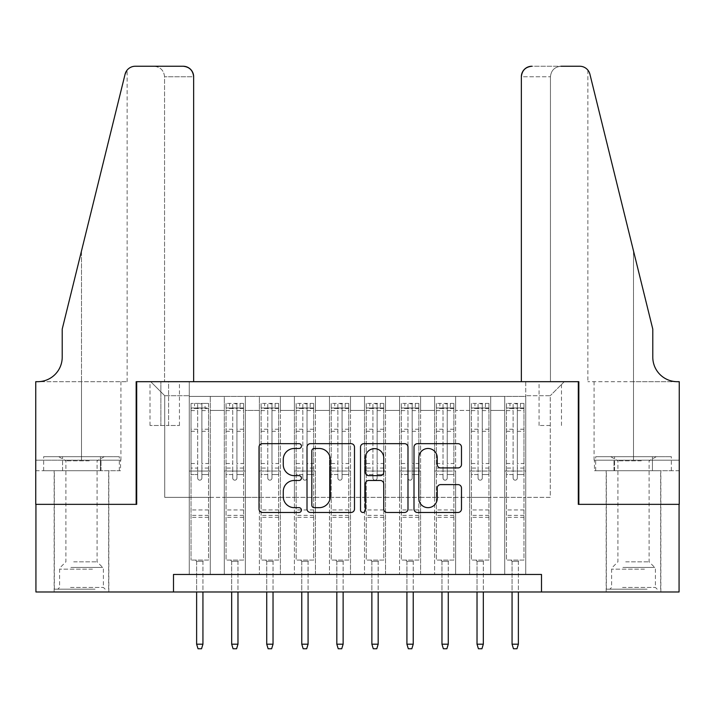 <?xml version="1.0" encoding="UTF-8"?>
<svg xmlns="http://www.w3.org/2000/svg" width="715" height="715" viewBox="0 0 715 715"><rect width="100%" height="100%" fill="white"/><g stroke="black" fill="none" stroke-linecap="round" stroke-linejoin="round"><path stroke-width="0.54" stroke-dasharray="3.58 2.68" d="M301.426 446.071A2.404 2.404 0 0 0 299.013 443.666L262.459 443.666A3.441 3.441 0 0 0 259.018 447.107L259.018 509.035A3.441 3.441 0 0 0 262.459 512.467L299.013 512.467A2.404 2.404 0 0 0 301.426 510.063A2.404 2.404 0 0 0 299.013 507.659L294.285 507.659A11.011 11.011 0 0 1 283.274 496.648L283.274 491.482A11.011 11.011 0 0 1 294.285 480.48L299.013 480.48A2.404 2.404 0 0 0 301.426 478.067A2.404 2.404 0 0 0 299.013 475.663L294.285 475.663A11.011 11.011 0 0 1 283.274 464.652L283.274 459.495A11.011 11.011 0 0 1 294.285 448.484L299.013 448.484A2.404 2.404 0 0 0 301.426 446.071M633.508 504.352L660.848 504.352L633.508 504.352M633.508 591.975L660.848 591.975L633.508 591.975M81.492 504.352L54.152 504.352L81.492 504.352M81.492 591.975L54.152 591.975L81.492 591.975M550.273 381.685L539.056 381.685L550.273 381.685M550.273 425.497L539.056 425.497L550.273 425.497M525.74 574.458L525.74 396.405L189.261 396.405L189.261 574.458L210.29 574.458L189.261 574.458L210.29 574.458L189.261 574.458L189.261 396.405L210.29 396.405L210.29 574.458L210.29 396.405L210.29 497.345L224.313 497.345L210.29 497.345L210.29 396.405L189.261 396.405L525.74 396.405L525.74 574.458L504.71 574.458L504.71 396.405L469.657 396.405L469.657 574.458L469.657 396.405L490.687 396.405L490.687 574.458L490.687 396.405L490.687 497.345L490.687 396.405L504.71 396.405L504.71 574.458L525.74 574.458L504.71 574.458L525.74 574.458L525.74 395.708L525.74 497.345L550.273 497.345L550.273 395.708L525.74 395.708L550.273 395.708L550.273 497.345L525.74 497.345L525.74 471.06L525.74 574.458M469.657 574.458L490.687 574.458L469.657 574.458L490.687 574.458L469.657 574.458L469.657 471.06L469.657 497.345L455.634 497.345L455.634 410.428L455.634 497.345L469.657 497.345L469.657 410.428L469.657 497.345L504.71 497.345L490.687 497.345L490.687 471.06L490.687 497.345L469.657 497.345L469.657 471.06L490.687 471.06L490.687 574.458L490.687 471.06L469.657 471.06L469.657 574.458M455.634 574.458L455.634 396.405L434.604 396.405L434.604 574.458L434.604 396.405L455.634 396.405L455.634 574.458L434.604 574.458L455.634 574.458L434.604 574.458L455.634 574.458L455.634 471.06L455.634 574.458M420.59 574.458L420.59 396.405L399.56 396.405L399.56 574.458L399.56 396.405L420.59 396.405L420.59 574.458L399.56 574.458L420.59 574.458L399.56 574.458L420.59 574.458L420.59 410.428L420.59 497.345L434.604 497.345L420.59 497.345L420.59 471.06L420.59 574.458M385.537 574.458L385.537 396.405L364.507 396.405L364.507 574.458L364.507 396.405L385.537 396.405L385.537 574.458L364.507 574.458L385.537 574.458L364.507 574.458L385.537 574.458L385.537 410.428L385.537 497.345L399.56 497.345L385.537 497.345L385.537 471.06L385.537 574.458M350.493 574.458L350.493 396.405L329.463 396.405L329.463 574.458L329.463 396.405L350.493 396.405L350.493 574.458L329.463 574.458L350.493 574.458L329.463 574.458L350.493 574.458L350.493 410.428L350.493 497.345L364.507 497.345L350.493 497.345L350.493 471.06L350.493 574.458M315.44 574.458L315.44 396.405L294.41 396.405L294.41 574.458L294.41 396.405L315.44 396.405L315.44 574.458L294.41 574.458L315.44 574.458L294.41 574.458L315.44 574.458L315.44 410.428L315.44 497.345L329.463 497.345L315.44 497.345L315.44 471.06L315.44 574.458M280.396 574.458L280.396 396.405L259.366 396.405L259.366 574.458L259.366 396.405L280.396 396.405L280.396 574.458L259.366 574.458L280.396 574.458L259.366 574.458L280.396 574.458L280.396 410.428L280.396 497.345L294.41 497.345L280.396 497.345L280.396 471.06L280.396 574.458M245.343 574.458L245.343 396.405L224.313 396.405L224.313 574.458L224.313 396.405L245.343 396.405L245.343 574.458L224.313 574.458L245.343 574.458L224.313 574.458L245.343 574.458L245.343 471.06L245.343 574.458M504.71 410.428L504.71 497.345L504.71 396.405L504.71 410.428L490.687 410.428L504.71 410.428M434.604 410.428L434.604 497.345L434.604 396.405L420.59 396.405L420.59 410.428L420.59 396.405L434.604 396.405L434.604 410.428L420.59 410.428L434.604 410.428M399.56 410.428L399.56 497.345L399.56 396.405L385.537 396.405L385.537 410.428L385.537 396.405L399.56 396.405L399.56 410.428L385.537 410.428L399.56 410.428M364.507 410.428L364.507 497.345L364.507 396.405L350.493 396.405L350.493 410.428L350.493 396.405L364.507 396.405L364.507 410.428L350.493 410.428L364.507 410.428M329.463 410.428L329.463 497.345L329.463 396.405L315.44 396.405L315.44 410.428L315.44 396.405L329.463 396.405L329.463 410.428L315.44 410.428L329.463 410.428M294.41 410.428L294.41 497.345L294.41 396.405L280.396 396.405L280.396 410.428L280.396 396.405L294.41 396.405L294.41 410.428L280.396 410.428L294.41 410.428M245.343 410.428L245.343 497.345L245.343 396.405L245.343 410.428L259.366 410.428L259.366 497.345L245.343 497.345L259.366 497.345L259.366 396.405L245.343 396.405L259.366 396.405L259.366 410.428L245.343 410.428M173.495 591.975L173.495 574.458L173.495 591.975L173.495 574.458L541.505 574.458L173.495 574.458L541.505 574.458L541.505 591.975L35.929 591.975L35.929 504.352L136.69 504.352L136.69 381.685L578.31 381.685L578.31 504.352L679.071 504.352L679.071 591.975L541.505 591.975L541.505 574.458L541.505 591.975M160.875 381.685L150.007 381.685L160.875 381.685L160.875 425.497L150.007 425.497L168.588 425.497L160.875 425.497L160.875 381.685M168.588 381.685L179.447 381.685L168.588 381.685L168.588 425.497L179.447 425.497L168.588 425.497L168.588 381.685M525.74 381.685L189.261 381.685L564.287 381.685L525.74 381.685L525.74 396.405L525.74 381.685M189.261 381.685L150.713 381.685L189.261 381.685L189.261 497.345L164.727 497.345L164.727 395.708L189.261 395.708L164.727 395.708L150.713 381.685L164.727 395.708L164.727 497.345L189.261 497.345L189.261 381.685M224.313 410.428L224.313 497.345L224.313 396.405L210.29 396.405L224.313 396.405L224.313 410.428L210.29 410.428L224.313 410.428M469.657 396.405L455.634 396.405L455.634 410.428L455.634 396.405L469.657 396.405L469.657 410.428L469.657 396.405M434.604 497.345L455.634 497.345L434.604 497.345L434.604 471.06L434.604 497.345M399.56 497.345L420.59 497.345L399.56 497.345L399.56 471.06L399.56 497.345M364.507 497.345L385.537 497.345L364.507 497.345L364.507 471.06L364.507 497.345M329.463 497.345L350.493 497.345L329.463 497.345L329.463 471.06L329.463 497.345M294.41 497.345L315.44 497.345L294.41 497.345L294.41 471.06L294.41 497.345M259.366 497.345L280.396 497.345L259.366 497.345L259.366 471.06L259.366 497.345M224.313 497.345L245.343 497.345L245.343 471.06L245.343 497.345L224.313 497.345L224.313 471.06L245.343 471.06L224.313 471.06L224.313 574.458L224.313 497.345M189.261 497.345L210.29 497.345L210.29 471.06L210.29 574.458L210.29 471.06L210.29 497.345L189.261 497.345L189.261 471.06L210.29 471.06L189.261 471.06L189.261 574.458L189.261 497.345M504.71 497.345L525.74 497.345L504.71 497.345L504.71 471.06L504.71 497.345M189.261 471.06L210.29 471.06L189.261 471.06M224.313 471.06L245.343 471.06L224.313 471.06M259.366 471.06L280.396 471.06L259.366 471.06L259.366 574.458L259.366 471.06L280.396 471.06L259.366 471.06M294.41 471.06L315.44 471.06L294.41 471.06L294.41 574.458L294.41 471.06L315.44 471.06L294.41 471.06M329.463 471.06L350.493 471.06L329.463 471.06L329.463 574.458L329.463 471.06L350.493 471.06L329.463 471.06M364.507 471.06L385.537 471.06L364.507 471.06L364.507 574.458L364.507 471.06L385.537 471.06L364.507 471.06M399.56 471.06L420.59 471.06L399.56 471.06L399.56 574.458L399.56 471.06L420.59 471.06L399.56 471.06M434.604 471.06L455.634 471.06L434.604 471.06L434.604 574.458L434.604 471.06L455.634 471.06L434.604 471.06M469.657 471.06L490.687 471.06L469.657 471.06M504.71 471.06L525.74 471.06L504.71 471.06L504.71 574.458L504.71 471.06L525.74 471.06L504.71 471.06M564.287 381.685L550.273 395.708L564.287 381.685M354.488 509.035L354.488 447.107A3.441 3.441 0 0 0 351.047 443.666L310.453 443.666A3.441 3.441 0 0 0 307.012 447.107L307.012 509.035A3.441 3.441 0 0 0 310.453 512.467L351.047 512.467A3.441 3.441 0 0 0 354.488 509.035M314.243 448.484A2.404 2.404 0 0 0 311.829 450.888L311.829 505.246A2.404 2.404 0 0 0 314.243 507.659L319.23 507.659A11.011 11.011 0 0 0 330.232 496.648L330.232 459.495A11.011 11.011 0 0 0 319.23 448.484L314.243 448.484M363.953 443.666L404.547 443.666A3.441 3.441 0 0 1 407.988 447.107L407.988 509.035A3.441 3.441 0 0 1 404.547 512.467L387.173 512.467A3.441 3.441 0 0 1 383.732 509.035L383.732 483.921A3.441 3.441 0 0 0 380.291 480.48L368.77 480.48A3.441 3.441 0 0 0 365.329 483.921L365.329 510.063A2.404 2.404 0 0 1 362.916 512.467A2.404 2.404 0 0 1 360.512 510.063L360.512 447.107A3.441 3.441 0 0 1 363.953 443.666M383.732 457.859A9.206 9.206 0 0 0 374.526 448.654A9.206 9.206 0 0 0 365.329 457.859L365.329 472.222A3.441 3.441 0 0 0 368.77 475.663L380.291 475.663A3.441 3.441 0 0 0 383.732 472.222L383.732 457.859M440.672 467.923L458.047 467.923A3.441 3.441 0 0 0 461.479 464.482L461.479 447.107A3.441 3.441 0 0 0 458.047 443.666L417.444 443.666A3.441 3.441 0 0 0 414.003 447.107L414.003 509.035A3.441 3.441 0 0 0 417.444 512.467L458.047 512.467A3.441 3.441 0 0 0 461.479 509.035L461.479 488.041A3.441 3.441 0 0 0 458.047 484.609L440.672 484.609A3.441 3.441 0 0 0 437.231 488.041L437.231 498.453A9.206 9.206 0 0 1 428.026 507.659A9.206 9.206 0 0 1 418.82 498.453L418.82 457.68A9.206 9.206 0 0 1 428.026 448.484A9.206 9.206 0 0 1 437.231 457.68L437.231 464.482A3.441 3.441 0 0 0 440.672 467.923M197.68 478.067A2.1 2.1 0 0 0 199.78 480.167A2.1 2.1 0 0 1 197.68 478.067L197.68 474.554L197.68 478.067M208.458 403.412L205.035 403.412L205.035 407.97L208.539 407.97L208.539 403.412L191.021 403.412L191.021 560.086L191.021 474.554L197.68 474.554L197.68 468.075L191.021 468.075M191.021 403.412L191.021 474.554L197.68 474.554L197.68 408.891C199.074 407.675 200.477 407.675 201.88 408.891L201.88 463.517L208.539 463.517L208.539 560.086L191.021 560.086L204.159 560.086L202.935 561.311L196.625 561.311L202.935 561.311L202.935 644.197L196.625 644.197L196.625 561.311L195.401 560.086L196.625 561.311L196.625 591.975M208.539 407.97L208.539 463.517M208.539 403.412L208.539 560.086L204.159 560.086L202.935 561.311L202.935 591.975M205.035 403.412L191.102 403.412M205.035 407.97L194.525 407.97L194.525 403.412M191.021 407.97L208.458 407.97M191.102 407.97L194.525 407.97M201.88 478.067A2.1 2.1 0 0 1 199.78 480.167A2.1 2.1 0 0 0 201.88 478.067L201.88 474.554L201.88 478.067M208.539 468.075L201.88 468.075L201.88 474.554L201.88 463.517M201.88 468.075L201.88 403.85L197.68 403.85L197.68 468.075M208.539 517.32L191.021 517.32M196.625 644.197L198.028 648.755L201.532 648.755L202.935 644.197M197.68 408.891L197.68 403.85M201.88 408.891L201.88 403.85M93.316 589.178L57.835 589.178L93.316 589.178M70.535 587.417L103.398 587.417L70.535 587.417M92.879 456.688L58.71 456.688L92.879 456.688M89.286 460.835L65.896 460.835L89.286 460.835M73.69 561.838L97.088 561.838L73.69 561.838M95.068 589.178L54.322 589.178L95.068 589.178M95.068 470.711L54.322 470.711L95.068 470.711M100.413 470.711L43.651 470.711L119.334 470.711L100.413 470.711L100.413 456.688L43.651 456.688L119.334 456.688L100.413 456.688L100.413 470.711M62.571 470.711L62.571 456.688L62.571 470.711M43.651 470.711L43.651 456.688M119.334 470.711L119.334 456.688M645.341 589.178L609.85 589.178L645.341 589.178M622.559 587.417L655.414 587.417L622.559 587.417M644.903 456.688L610.726 456.688L644.903 456.688M641.31 460.835L617.912 460.835L641.31 460.835M625.714 561.838L649.104 561.838L625.714 561.838M647.093 589.178L606.347 589.178L647.093 589.178M647.093 470.711L606.347 470.711L647.093 470.711M652.429 470.711L595.667 470.711L671.349 470.711L652.429 470.711L652.429 456.688L595.667 456.688L671.349 456.688L652.429 456.688L652.429 470.711M614.587 470.711L614.587 456.688L614.587 470.711M595.667 470.711L595.667 456.688M671.349 470.711L671.349 456.688M81.492 470.711L54.152 470.711L81.492 470.711M193.649 381.685L193.649 76.755L164.557 76.755L193.649 76.755L193.649 381.685L136.163 381.685L136.163 504.352L35.75 504.352L35.75 381.685L127.136 381.685L35.75 381.685L35.75 460.192L35.75 381.685L37.681 381.685A24.533 24.533 0 0 0 62.214 357.151L62.214 329.115L62.214 357.151A24.533 24.533 0 0 1 37.681 381.685M154.038 66.245C160.383 66.915 163.887 70.419 164.557 76.755L164.557 381.685L164.557 76.755C163.887 70.419 160.383 66.915 154.038 66.245L135.287 66.245A10.511 10.511 0 0 0 125.08 74.235L62.214 329.115L125.08 74.235L62.214 329.115L62.214 357.151M120.54 470.711L35.75 470.711L35.75 460.192L120.915 460.192L35.75 460.192L101.021 460.192L35.75 460.192L35.75 470.711L120.54 470.711L120.54 460.192L101.021 460.192L120.54 460.192M183.129 66.245A10.511 10.511 0 0 1 193.649 76.755C192.978 70.419 189.475 66.915 183.129 66.245M127.136 381.685L127.136 70.115L126.564 70.892M101.021 470.711L101.021 460.192L101.021 470.711M633.508 470.711L660.848 470.711L633.508 470.711M521.351 381.685L521.351 76.755A10.511 10.511 0 0 1 531.871 66.245L579.713 66.245A10.511 10.511 0 0 1 589.92 74.235L652.786 329.115L652.786 357.151A24.533 24.533 0 0 0 677.32 381.685L679.25 381.685L679.25 504.352L578.837 504.352L578.837 381.685L521.351 381.685L550.443 381.685L521.351 381.685L521.351 76.755L550.443 76.755L521.351 76.755C522.022 70.419 525.525 66.915 531.871 66.245L560.962 66.245C554.617 66.915 551.113 70.419 550.443 76.755L550.443 381.685L550.443 76.755C551.113 70.419 554.617 66.915 560.962 66.245M652.786 329.115L633.508 250.956L652.786 329.115M589.92 74.235L633.508 250.956L633.508 381.685L587.864 381.685L679.25 381.685L633.508 381.685L633.508 250.956M594.46 470.711L679.25 470.711L679.25 381.685L679.25 460.192L594.085 460.192L679.25 460.192L613.979 460.192L679.25 460.192L679.25 470.711L594.46 470.711L594.46 460.192L613.979 460.192L594.46 460.192M652.786 357.151A24.533 24.533 0 0 0 677.32 381.685M613.979 470.711L613.979 460.192L613.979 470.711M232.724 478.067A2.1 2.1 81 0 0 234.833 480.167A2.1 2.1 -99 0 1 232.724 478.067L232.724 474.554L232.724 478.067M240.088 403.412L240.088 407.97L243.592 407.97L243.592 403.412L226.065 403.412L226.065 560.086L226.065 474.554L232.724 474.554L232.724 468.075L226.065 468.075M226.065 403.412L226.065 474.554L232.724 474.554L232.724 408.891C234.127 407.675 235.53 407.675 236.933 408.891L236.933 463.517L243.592 463.517L243.592 560.086L226.065 560.086L239.212 560.086L237.979 561.311L231.678 561.311L237.979 561.311L237.979 644.197L231.678 644.197L231.678 561.311L230.444 560.086L231.678 561.311L231.678 591.975M243.592 407.97L243.592 463.517M243.592 403.412L243.592 560.086L239.212 560.086L237.979 561.311L237.979 591.975M240.088 407.97L229.569 407.97L229.569 403.412M226.065 407.97L229.569 407.97M236.933 478.067A2.1 2.1 -99 0 1 234.833 480.167A2.1 2.1 81 0 0 236.933 478.067L236.933 474.554L236.933 478.067M243.592 468.075L236.933 468.075L236.933 474.554L236.933 463.517M236.933 468.075L236.933 403.85L232.724 403.85L232.724 468.075M243.502 403.412L226.155 403.412L243.502 403.412M226.155 407.97L243.502 407.97L226.155 407.97M243.592 517.32L226.065 517.32M231.678 644.197L233.072 648.755L236.585 648.755L237.979 644.197M236.933 408.891L236.933 403.85M232.724 408.891L232.724 403.85L232.724 408.891M267.776 478.067A2.1 2.1 81 0 0 269.877 480.167A2.1 2.1 -99 0 1 267.776 478.067L267.776 474.554L267.776 478.067M275.132 403.412L275.132 407.97L278.635 407.97L278.635 403.412L261.118 403.412L261.118 560.086L261.118 474.554L267.776 474.554L267.776 468.075L261.118 468.075M261.118 403.412L261.118 474.554L267.776 474.554L267.776 408.891C269.171 407.675 270.574 407.675 271.977 408.891L271.977 463.517L278.635 463.517L278.635 560.086L261.118 560.086L274.256 560.086L273.032 561.311L266.722 561.311L273.032 561.311L273.032 644.197L266.722 644.197L266.722 561.311L265.497 560.086L266.722 561.311L266.722 591.975M278.635 407.97L278.635 463.517M278.635 403.412L278.635 560.086L274.256 560.086L273.032 561.311L273.032 591.975M275.132 407.97L264.622 407.97L264.622 403.412M261.118 407.97L264.622 407.97M271.977 478.067A2.1 2.1 -99 0 1 269.877 480.167A2.1 2.1 81 0 0 271.977 478.067L271.977 474.554L271.977 478.067M278.635 468.075L271.977 468.075L271.977 474.554L271.977 463.517M271.977 468.075L271.977 403.85L267.776 403.85L267.776 468.075M278.555 403.412L261.198 403.412L278.555 403.412M261.198 407.97L278.555 407.97L261.198 407.97M278.635 517.32L261.118 517.32M266.722 644.197L268.125 648.755L271.629 648.755L273.032 644.197M271.977 408.891L271.977 403.85M267.776 408.891L267.776 403.85L267.776 408.891M302.82 478.067A2.1 2.1 81 0 0 304.93 480.167A2.1 2.1 -99 0 1 302.82 478.067L302.82 474.554L302.82 478.067M310.185 403.412L310.185 407.97L313.688 407.97L313.688 403.412L296.162 403.412L296.162 560.086L296.162 474.554L302.82 474.554L302.82 468.075L296.162 468.075M296.162 403.412L296.162 474.554L302.82 474.554L302.82 408.891C304.224 407.675 305.627 407.675 307.03 408.891L307.03 463.517L313.688 463.517L313.688 560.086L296.162 560.086L309.309 560.086L308.085 561.311L301.775 561.311L308.085 561.311L308.085 644.197L301.775 644.197L301.775 561.311L300.541 560.086L301.775 561.311L301.775 591.975M313.688 407.97L313.688 463.517M313.688 403.412L313.688 560.086L309.309 560.086L308.085 561.311L308.085 591.975M310.185 407.97L299.665 407.97L299.665 403.412M296.162 407.97L299.665 407.97M307.03 478.067A2.1 2.1 -99 0 1 304.93 480.167A2.1 2.1 81 0 0 307.03 478.067L307.03 474.554L307.03 478.067M313.688 468.075L307.03 468.075L307.03 474.554L307.03 463.517M307.03 468.075L307.03 403.85L302.82 403.85L302.82 468.075M313.599 403.412L296.251 403.412L313.599 403.412M296.251 407.97L313.599 407.97L296.251 407.97M313.688 517.32L296.162 517.32M301.775 644.197L303.178 648.755L306.681 648.755L308.085 644.197M307.03 408.891L307.03 403.85M302.82 408.891L302.82 403.85L302.82 408.891M337.873 478.067A2.1 2.1 81 0 0 339.974 480.167A2.1 2.1 -99 0 1 337.873 478.067L337.873 474.554L337.873 478.067M345.229 403.412L345.229 407.97L348.741 407.97L348.741 403.412L331.215 403.412L331.215 560.086L331.215 474.554L337.873 474.554L337.873 468.075L331.215 468.075M331.215 403.412L331.215 474.554L337.873 474.554L337.873 408.891C339.268 407.675 340.671 407.675 342.083 408.891L342.083 463.517L348.741 463.517L348.741 560.086L331.215 560.086L344.353 560.086L343.129 561.311L336.819 561.311L343.129 561.311L343.129 644.197L336.819 644.197L336.819 561.311L335.594 560.086L336.819 561.311L336.819 591.975M348.741 407.97L348.741 463.517M348.741 403.412L348.741 560.086L344.353 560.086L343.129 561.311L343.129 591.975M345.229 407.97L334.718 407.97L334.718 403.412M331.215 407.97L334.718 407.97M342.083 478.067A2.1 2.1 -99 0 1 339.974 480.167A2.1 2.1 81 0 0 342.083 478.067L342.083 474.554L342.083 478.067M348.741 468.075L342.083 468.075L342.083 474.554L342.083 463.517M342.083 468.075L342.083 403.85L337.873 403.85L337.873 468.075M348.652 403.412L331.304 403.412L348.652 403.412M331.304 407.97L348.652 407.97L331.304 407.97M348.741 517.32L331.215 517.32M336.819 644.197L338.222 648.755L341.725 648.755L343.129 644.197M342.083 408.891L342.083 403.85M337.873 408.891L337.873 403.85L337.873 408.891M372.917 478.067A2.1 2.1 81 0 0 375.026 480.167A2.1 2.1 -99 0 1 372.917 478.067L372.917 474.554L372.917 478.067M380.282 403.412L380.282 407.97L383.785 407.97L383.785 403.412L366.259 403.412L366.259 560.086L366.259 474.554L372.917 474.554L372.917 468.075L366.259 468.075M366.259 403.412L366.259 474.554L372.917 474.554L372.917 408.891C374.32 407.675 375.724 407.675 377.127 408.891L377.127 463.517L383.785 463.517L383.785 560.086L366.259 560.086L379.406 560.086L378.181 561.311L371.872 561.311L378.181 561.311L378.181 644.197L371.872 644.197L371.872 561.311L370.647 560.086L371.872 561.311L371.872 591.975M383.785 407.97L383.785 463.517M383.785 403.412L383.785 560.086L379.406 560.086L378.181 561.311L378.181 591.975M380.282 407.97L369.771 407.97L369.771 403.412M366.259 407.97L369.771 407.97M377.127 478.067A2.1 2.1 -99 0 1 375.026 480.167A2.1 2.1 81 0 0 377.127 478.067L377.127 474.554L377.127 478.067M383.785 468.075L377.127 468.075L377.127 474.554L377.127 463.517M377.127 468.075L377.127 403.85L372.917 403.85L372.917 468.075M383.696 403.412L366.348 403.412L383.696 403.412M366.348 407.97L383.696 407.97L366.348 407.97M383.785 517.32L366.259 517.32M371.872 644.197L373.275 648.755L376.778 648.755L378.181 644.197M377.127 408.891L377.127 403.85M372.917 408.891L372.917 403.85L372.917 408.891M407.97 478.067A2.1 2.1 81 0 0 410.07 480.167A2.1 2.1 -99 0 1 407.97 478.067L407.97 474.554L407.97 478.067M415.335 403.412L415.335 407.97L418.838 407.97L418.838 403.412L401.312 403.412L401.312 560.086L401.312 474.554L407.97 474.554L407.97 468.075L401.312 468.075M401.312 403.412L401.312 474.554L407.97 474.554L407.97 408.891C409.373 407.675 410.768 407.675 412.18 408.891L412.18 463.517L418.838 463.517L418.838 560.086L401.312 560.086L414.459 560.086L413.225 561.311L406.915 561.311L413.225 561.311L413.225 644.197L406.915 644.197L406.915 561.311L405.691 560.086L406.915 561.311L406.915 591.975M418.838 407.97L418.838 463.517M418.838 403.412L418.838 560.086L414.459 560.086L413.225 561.311L413.225 591.975M415.335 407.97L404.815 407.97L404.815 403.412M401.312 407.97L404.815 407.97M412.18 478.067A2.1 2.1 -99 0 1 410.07 480.167A2.1 2.1 81 0 0 412.18 478.067L412.18 474.554L412.18 478.067M418.838 468.075L412.18 468.075L412.18 474.554L412.18 463.517M412.18 468.075L412.18 403.85L407.97 403.85L407.97 468.075M418.749 403.412L401.401 403.412L418.749 403.412M401.401 407.97L418.749 407.97L401.401 407.97M418.838 517.32L401.312 517.32M406.915 644.197L408.319 648.755L411.822 648.755L413.225 644.197M412.18 408.891L412.18 403.85M407.97 408.891L407.97 403.85L407.97 408.891M443.023 478.067A2.1 2.1 81 0 0 445.123 480.167A2.1 2.1 -99 0 1 443.023 478.067L443.023 474.554L443.023 478.067M450.379 403.412L450.379 407.97L453.882 407.97L453.882 403.412L436.365 403.412L436.365 560.086L436.365 474.554L443.023 474.554L443.023 468.075L436.365 468.075M436.365 403.412L436.365 474.554L443.023 474.554L443.023 408.891C444.417 407.675 445.82 407.675 447.224 408.891L447.224 463.517L453.882 463.517L453.882 560.086L436.365 560.086L449.503 560.086L448.278 561.311L441.968 561.311L448.278 561.311L448.278 644.197L441.968 644.197L441.968 561.311L440.744 560.086L441.968 561.311L441.968 591.975M453.882 407.97L453.882 463.517M453.882 403.412L453.882 560.086L449.503 560.086L448.278 561.311L448.278 591.975M450.379 407.97L439.868 407.97L439.868 403.412M436.365 407.97L439.868 407.97M447.224 478.067A2.1 2.1 -99 0 1 445.123 480.167A2.1 2.1 81 0 0 447.224 478.067L447.224 474.554L447.224 478.067M453.882 468.075L447.224 468.075L447.224 474.554L447.224 463.517M447.224 468.075L447.224 403.85L443.023 403.85L443.023 468.075M453.802 403.412L436.445 403.412L453.802 403.412M436.445 407.97L453.802 407.97L436.445 407.97M453.882 517.32L436.365 517.32M441.968 644.197L443.372 648.755L446.875 648.755L448.278 644.197M447.224 408.891L447.224 403.85M443.023 408.891L443.023 403.85L443.023 408.891M478.067 478.067A2.1 2.1 81 0 0 480.167 480.167A2.1 2.1 -99 0 1 478.067 478.067L478.067 474.554L478.067 478.067M485.431 403.412L485.431 407.97L488.935 407.97L488.935 403.412L471.408 403.412L471.408 560.086L471.408 474.554L478.067 474.554L478.067 468.075L471.408 468.075M471.408 403.412L471.408 474.554L478.067 474.554L478.067 408.891C479.47 407.675 480.873 407.675 482.276 408.891L482.276 463.517L488.935 463.517L488.935 560.086L471.408 560.086L484.555 560.086L483.322 561.311L477.021 561.311L483.322 561.311L483.322 644.197L477.021 644.197L477.021 561.311L475.788 560.086L477.021 561.311L477.021 591.975M488.935 407.97L488.935 463.517M488.935 403.412L488.935 560.086L484.555 560.086L483.322 561.311L483.322 591.975M485.431 407.97L474.912 407.97L474.912 403.412M471.408 407.97L474.912 407.97M482.276 478.067A2.1 2.1 -99 0 1 480.167 480.167A2.1 2.1 81 0 0 482.276 478.067L482.276 474.554L482.276 478.067M488.935 468.075L482.276 468.075L482.276 474.554L482.276 463.517M482.276 468.075L482.276 403.85L478.067 403.85L478.067 468.075M488.846 403.412L471.498 403.412L488.846 403.412M471.498 407.97L488.846 407.97L471.498 407.97M488.935 517.32L471.408 517.32M477.021 644.197L478.415 648.755L481.928 648.755L483.322 644.197M482.276 408.891L482.276 403.85M478.067 408.891L478.067 403.85L478.067 408.891M513.12 478.067A2.1 2.1 81 0 0 515.22 480.167A2.1 2.1 -99 0 1 513.12 478.067L513.12 474.554L513.12 478.067M520.475 403.412L520.475 407.97L523.979 407.97L523.979 403.412L506.461 403.412L506.461 560.086L506.461 474.554L513.12 474.554L513.12 468.075L506.461 468.075M506.461 403.412L506.461 474.554L513.12 474.554L513.12 408.891C514.514 407.675 515.917 407.675 517.32 408.891L517.32 463.517L523.979 463.517L523.979 560.086L506.461 560.086L519.599 560.086L518.375 561.311L512.065 561.311L518.375 561.311L518.375 644.197L512.065 644.197L512.065 561.311L510.841 560.086L512.065 561.311L512.065 591.975M523.979 407.97L523.979 463.517M523.979 403.412L523.979 560.086L519.599 560.086L518.375 561.311L518.375 591.975M520.475 407.97L509.965 407.97L509.965 403.412M506.461 407.97L509.965 407.97M517.32 478.067A2.1 2.1 -99 0 1 515.22 480.167A2.1 2.1 81 0 0 517.32 478.067L517.32 474.554L517.32 478.067M523.979 468.075L517.32 468.075L517.32 474.554L517.32 463.517M517.32 468.075L517.32 403.85L513.12 403.85L513.12 468.075M523.898 403.412L506.542 403.412L523.898 403.412M506.542 407.97L523.898 407.97L506.542 407.97M523.979 517.32L506.461 517.32M512.065 644.197L513.468 648.755L516.972 648.755L518.375 644.197M517.32 408.891L517.32 403.85M513.12 408.891L513.12 403.85L513.12 408.891M469.657 410.428L455.634 410.428L469.657 410.428M208.539 509.965L191.021 509.965M208.539 474.554L201.88 474.554L208.539 474.554M191.021 463.517L197.68 463.517M197.68 429.223L191.021 429.223M208.539 429.223L201.88 429.223M191.021 431.27L197.68 431.27M201.88 431.27L208.539 431.27M197.68 408.533L191.021 408.533M191.021 410.58L197.68 410.58M208.539 408.533L201.88 408.533M201.88 410.58L208.539 410.58M208.539 515.345L191.021 515.345M92.441 569.158L59.586 569.158L92.441 569.158M70.892 567.424L102.674 567.424L70.892 567.424M644.465 569.158L611.602 569.158L644.465 569.158M622.917 567.424L654.699 567.424L622.917 567.424M81.492 250.956L81.492 381.685L81.492 250.956M81.492 460.192L81.492 381.685L81.492 460.192M633.508 460.192L633.508 381.685L633.508 460.192M243.592 509.965L226.065 509.965M243.592 474.554L236.933 474.554L243.592 474.554M226.065 463.517L232.724 463.517M232.724 429.223L226.065 429.223M243.592 429.223L236.933 429.223M226.065 431.27L232.724 431.27M236.933 431.27L243.592 431.27M232.724 408.533L226.065 408.533M226.065 410.58L232.724 410.58M243.592 408.533L236.933 408.533M236.933 410.58L243.592 410.58M243.592 515.345L226.065 515.345M278.635 509.965L261.118 509.965M278.635 474.554L271.977 474.554L278.635 474.554M261.118 463.517L267.776 463.517M267.776 429.223L261.118 429.223M278.635 429.223L271.977 429.223M261.118 431.27L267.776 431.27M271.977 431.27L278.635 431.27M267.776 408.533L261.118 408.533M261.118 410.58L267.776 410.58M278.635 408.533L271.977 408.533M271.977 410.58L278.635 410.58M278.635 515.345L261.118 515.345M313.688 509.965L296.162 509.965M313.688 474.554L307.03 474.554L313.688 474.554M296.162 463.517L302.82 463.517M302.82 429.223L296.162 429.223M313.688 429.223L307.03 429.223M296.162 431.27L302.82 431.27M307.03 431.27L313.688 431.27M302.82 408.533L296.162 408.533M296.162 410.58L302.82 410.58M313.688 408.533L307.03 408.533M307.03 410.58L313.688 410.58M313.688 515.345L296.162 515.345M348.741 509.965L331.215 509.965M348.741 474.554L342.083 474.554L348.741 474.554M331.215 463.517L337.873 463.517M337.873 429.223L331.215 429.223M348.741 429.223L342.083 429.223M331.215 431.27L337.873 431.27M342.083 431.27L348.741 431.27M337.873 408.533L331.215 408.533M331.215 410.58L337.873 410.58M348.741 408.533L342.083 408.533M342.083 410.58L348.741 410.58M348.741 515.345L331.215 515.345M383.785 509.965L366.259 509.965M383.785 474.554L377.127 474.554L383.785 474.554M366.259 463.517L372.917 463.517M372.917 429.223L366.259 429.223M383.785 429.223L377.127 429.223M366.259 431.27L372.917 431.27M377.127 431.27L383.785 431.27M372.917 408.533L366.259 408.533M366.259 410.58L372.917 410.58M383.785 408.533L377.127 408.533M377.127 410.58L383.785 410.58M383.785 515.345L366.259 515.345M418.838 509.965L401.312 509.965M418.838 474.554L412.18 474.554L418.838 474.554M401.312 463.517L407.97 463.517M407.97 429.223L401.312 429.223M418.838 429.223L412.18 429.223M401.312 431.27L407.97 431.27M412.18 431.27L418.838 431.27M407.97 408.533L401.312 408.533M401.312 410.58L407.97 410.58M418.838 408.533L412.18 408.533M412.18 410.58L418.838 410.58M418.838 515.345L401.312 515.345M453.882 509.965L436.365 509.965M453.882 474.554L447.224 474.554L453.882 474.554M436.365 463.517L443.023 463.517M443.023 429.223L436.365 429.223M453.882 429.223L447.224 429.223M436.365 431.27L443.023 431.27M447.224 431.27L453.882 431.27M443.023 408.533L436.365 408.533M436.365 410.58L443.023 410.58M453.882 408.533L447.224 408.533M447.224 410.58L453.882 410.58M453.882 515.345L436.365 515.345M488.935 509.965L471.408 509.965M488.935 474.554L482.276 474.554L488.935 474.554M471.408 463.517L478.067 463.517M478.067 429.223L471.408 429.223M488.935 429.223L482.276 429.223M471.408 431.27L478.067 431.27M482.276 431.27L488.935 431.27M478.067 408.533L471.408 408.533M471.408 410.58L478.067 410.58M488.935 408.533L482.276 408.533M482.276 410.58L488.935 410.58M488.935 515.345L471.408 515.345M523.979 509.965L506.461 509.965M523.979 474.554L517.32 474.554L523.979 474.554M506.461 463.517L513.12 463.517M513.12 429.223L506.461 429.223M523.979 429.223L517.32 429.223M506.461 431.27L513.12 431.27M517.32 431.27L523.979 431.27M513.12 408.533L506.461 408.533M506.461 410.58L513.12 410.58M523.979 408.533L517.32 408.533M517.32 410.58L523.979 410.58M523.979 515.345L506.461 515.345M606.177 591.975L606.177 470.711M54.152 591.975L54.152 470.711M539.056 425.497L539.056 381.685M150.007 425.497L150.007 381.685M179.447 425.497L179.447 381.685M561.49 425.497L561.49 381.685M108.823 591.975L108.823 470.711M660.848 591.975L660.848 470.711M58.71 456.688L65.896 460.835L65.896 561.838L60.301 567.424L59.586 569.158L59.586 587.417L57.835 589.178M108.653 589.178L108.653 470.711M54.322 589.178L54.322 470.711M104.274 456.688L97.088 460.835L97.088 561.838L102.674 567.424L103.398 569.158L103.398 587.417L105.15 589.178M610.726 456.688L617.912 460.835L617.912 561.838L612.326 567.424L611.602 569.158L611.602 587.417L609.85 589.178M660.678 589.178L660.678 470.711M606.347 589.178L606.347 470.711M656.29 456.688L649.104 460.835L649.104 561.838L654.699 567.424L655.414 569.158L655.414 587.417L657.165 589.178M120.915 460.192L120.915 381.685M587.864 70.115L587.864 381.685M594.085 460.192L594.085 381.685"/><path stroke-width="1.07" d="M301.426 446.071A2.404 2.404 0 0 0 299.013 443.666L262.459 443.666A3.441 3.441 0 0 0 259.018 447.107L259.018 509.035A3.441 3.441 0 0 0 262.459 512.467L299.013 512.467A2.404 2.404 0 0 0 301.426 510.063A2.404 2.404 0 0 0 299.013 507.659L294.285 507.659A11.011 11.011 0 0 1 283.274 496.648L283.274 491.482A11.011 11.011 0 0 1 294.285 480.48L299.013 480.48A2.404 2.404 0 0 0 301.426 478.067A2.404 2.404 0 0 0 299.013 475.663L294.285 475.663A11.011 11.011 0 0 1 283.274 464.652L283.274 459.495A11.011 11.011 0 0 1 294.285 448.484L299.013 448.484A2.404 2.404 0 0 0 301.426 446.071M458.047 467.923A3.441 3.441 0 0 0 461.479 464.482L461.479 447.107A3.441 3.441 0 0 0 458.047 443.666L417.444 443.666A3.441 3.441 0 0 0 414.003 447.107L414.003 509.035A3.441 3.441 0 0 0 417.444 512.467L458.047 512.467A3.441 3.441 0 0 0 461.479 509.035L461.479 488.041A3.441 3.441 0 0 0 458.047 484.609L440.672 484.609A3.441 3.441 0 0 0 437.231 488.041L437.231 498.453A9.206 9.206 0 0 1 428.026 507.659A9.206 9.206 0 0 1 418.82 498.453L418.82 457.68A9.206 9.206 0 0 1 428.026 448.484A9.206 9.206 0 0 1 437.231 457.68L437.231 464.482A3.441 3.441 0 0 0 440.672 467.923L458.047 467.923M173.495 591.975L35.929 591.975L35.929 504.352L136.69 504.352L136.69 381.685L578.31 381.685L578.31 504.352L679.071 504.352L679.071 591.975L541.505 591.975L541.505 574.458L173.495 574.458L173.495 591.975L541.505 591.975M354.488 447.107A3.441 3.441 0 0 0 351.047 443.666L310.453 443.666A3.441 3.441 0 0 0 307.012 447.107L307.012 509.035A3.441 3.441 0 0 0 310.453 512.467L351.047 512.467A3.441 3.441 0 0 0 354.488 509.035L354.488 447.107M363.953 443.666L404.547 443.666A3.441 3.441 0 0 1 407.988 447.107L407.988 509.035A3.441 3.441 0 0 1 404.547 512.467L387.173 512.467A3.441 3.441 0 0 1 383.732 509.035L383.732 483.921A3.441 3.441 0 0 0 380.291 480.48L368.77 480.48A3.441 3.441 0 0 0 365.329 483.921L365.329 510.063A2.404 2.404 0 0 1 362.916 512.467A2.404 2.404 0 0 1 360.512 510.063L360.512 447.107A3.441 3.441 0 0 1 363.953 443.666M314.243 448.484A2.404 2.404 0 0 0 311.829 450.888L311.829 505.246A2.404 2.404 0 0 0 314.243 507.659L319.23 507.659A11.011 11.011 0 0 0 330.232 496.648L330.232 459.495A11.011 11.011 0 0 0 319.23 448.484L314.243 448.484M383.732 457.859A9.206 9.206 0 0 0 374.526 448.654A9.206 9.206 0 0 0 365.329 457.859L365.329 472.222A3.441 3.441 0 0 0 368.77 475.663L380.291 475.663A3.441 3.441 0 0 0 383.732 472.222L383.732 457.859M202.935 644.197L201.532 648.755L198.028 648.755L196.625 644.197L202.935 644.197L202.935 591.975M196.625 644.197L196.625 591.975M193.649 381.685L193.649 76.755A10.511 10.511 0 0 0 183.129 66.245L135.287 66.245A10.511 10.511 0 0 0 125.08 74.235L62.214 329.115L62.214 357.151A24.533 24.533 0 0 1 37.681 381.685L35.75 381.685L35.75 504.352L136.163 504.352L136.163 381.685L193.649 381.685L193.649 76.755C192.978 70.419 189.475 66.915 183.129 66.245L154.038 66.245M125.08 74.235C127.753 68.47 127.753 68.47 125.08 74.235L126.564 70.892M62.214 357.151A24.533 24.533 0 0 1 37.681 381.685M521.351 381.685L521.351 76.755L521.351 381.685L578.837 381.685L578.837 504.352L679.25 504.352L679.25 381.685L677.32 381.685A24.533 24.533 0 0 1 652.786 357.151A24.533 24.533 0 0 0 677.32 381.685M633.508 250.956L589.92 74.235L652.786 329.115L652.786 357.151M560.962 66.245L579.713 66.245A10.511 10.511 0 0 1 589.92 74.235C587.247 68.47 587.247 68.47 589.92 74.235C587.247 68.47 587.247 68.47 589.92 74.235M531.871 66.245A10.511 10.511 0 0 0 521.351 76.755C522.022 70.419 525.525 66.915 531.871 66.245M237.979 644.197L236.585 648.755L233.072 648.755L231.678 644.197L237.979 644.197L237.979 591.975M231.678 644.197L231.678 591.975M273.032 644.197L271.629 648.755L268.125 648.755L266.722 644.197L273.032 644.197L273.032 591.975M266.722 644.197L266.722 591.975M308.085 644.197L306.681 648.755L303.178 648.755L301.775 644.197L308.085 644.197L308.085 591.975M301.775 644.197L301.775 591.975M343.129 644.197L341.725 648.755L338.222 648.755L336.819 644.197L343.129 644.197L343.129 591.975M336.819 644.197L336.819 591.975M378.181 644.197L376.778 648.755L373.275 648.755L371.872 644.197L378.181 644.197L378.181 591.975M371.872 644.197L371.872 591.975M413.225 644.197L411.822 648.755L408.319 648.755L406.915 644.197L413.225 644.197L413.225 591.975M406.915 644.197L406.915 591.975M448.278 644.197L446.875 648.755L443.372 648.755L441.968 644.197L448.278 644.197L448.278 591.975M441.968 644.197L441.968 591.975M483.322 644.197L481.928 648.755L478.415 648.755L477.021 644.197L483.322 644.197L483.322 591.975M477.021 644.197L477.021 591.975M518.375 644.197L516.972 648.755L513.468 648.755L512.065 644.197L518.375 644.197L518.375 591.975M512.065 644.197L512.065 591.975"/></g></svg>
